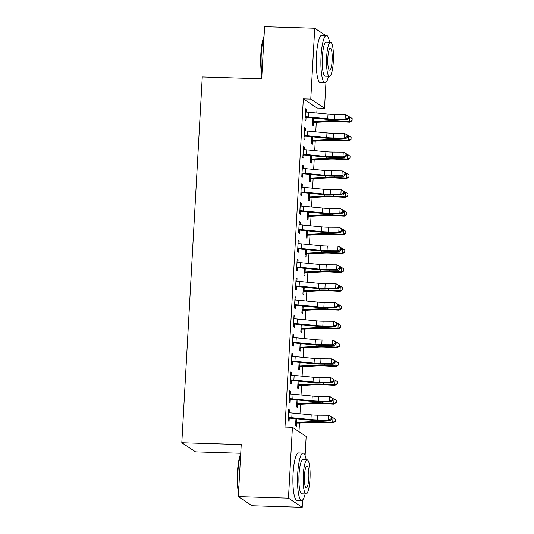 <?xml version="1.0" encoding="UTF-8"?>
<svg xmlns="http://www.w3.org/2000/svg" width="534" height="534" viewBox="0 0 534 534"><rect width="100%" height="100%" fill="white"/><g stroke="black" fill="none" stroke-linecap="round" stroke-linejoin="round"><path stroke-width="0.8" d="M298.993 431.672L299.474 423.048M299.995 413.777L300.529 404.245M301.043 394.98L301.577 385.448M302.097 376.183L302.631 366.651M303.145 357.386L303.679 347.854M304.2 338.589L304.727 329.057M305.248 319.793L305.782 310.261M306.296 300.996L306.83 291.464M307.35 282.199L307.884 272.667M308.398 263.402L308.932 253.87M309.453 244.605L309.987 235.073M310.501 225.809L311.035 216.277M311.556 207.005L312.09 197.48M312.604 188.208L313.138 178.683M313.658 169.411L314.186 159.88M314.706 150.615L315.24 141.083M315.754 131.818L316.288 122.286M316.809 113.021L317.089 108.008L324.518 108.235L310.768 99.104L314.733 28.242L325.48 35.377M302.611 500.018L302.204 507.3L288.46 498.169L292.418 427.307L306.169 436.432L305.101 455.522M288.46 498.169L238.318 496.633L252.068 505.758L302.204 507.3M240.747 453.253L195.551 451.864L181.807 442.739L202.259 76.943L261.68 78.772L264.59 26.7L314.733 28.242M328.163 37.16L328.45 37.847M325.967 82.343L324.518 108.235M297.718 404.485L297.551 407.535L296.617 406.921L297.011 399.926M289.788 391.295L290.75 391.322L289.822 390.708L289.188 401.989L290.116 402.603L290.289 399.552M290.75 391.322L290.596 394.032M299.821 366.891L299.647 369.942L298.72 369.328L299.113 362.332M291.891 353.702L292.852 353.728L291.918 353.114L291.29 364.395L292.218 365.009L292.392 361.959M292.852 353.728L292.699 356.438M301.924 329.298L301.75 332.348L300.822 331.734L301.216 324.739M293.987 316.108L294.955 316.135L294.02 315.521L293.393 326.795L294.321 327.415L294.494 324.365M294.955 316.135L294.801 318.845M304.026 291.704L303.853 294.755L302.925 294.134L303.319 287.145M296.09 278.514L297.051 278.541L296.123 277.927L295.496 289.201L296.423 289.822L296.597 286.771M297.051 278.541L296.904 281.251M306.129 254.111L305.955 257.161L305.027 256.54L305.421 249.545M298.192 240.914L299.153 240.947L298.226 240.327L297.598 251.607L298.526 252.222L298.693 249.171M299.153 240.947L299.007 243.658M308.231 216.51L308.058 219.567L307.13 218.947L307.517 211.951M300.295 203.321L301.256 203.354L300.328 202.733L299.701 214.014L300.629 214.628L300.796 211.577M301.256 203.354L301.103 206.064M310.327 178.917L310.161 181.967L309.233 181.353L309.62 174.358M302.398 165.727L303.359 165.76L302.431 165.139L301.797 176.42L302.731 177.034L302.898 173.984M303.359 165.76L303.205 168.47M312.43 141.323L312.263 144.374L311.335 143.759L311.722 136.764M304.5 128.133L305.461 128.16L304.534 127.546L303.899 138.827L304.827 139.441L305.001 136.39M305.461 128.16L305.308 130.87M317.089 108.008L303.339 98.877L284.989 427.08L292.418 427.307M305.548 109.337L306.509 109.363L305.582 108.749L304.954 120.03L305.882 120.644L306.049 117.593M306.509 109.363L306.362 112.073M313.485 122.526L313.311 125.577L312.383 124.963L312.777 117.967M303.445 146.93L304.413 146.957L303.479 146.343L302.851 157.623L303.779 158.238L303.953 155.187M304.413 146.957L304.26 149.674M311.382 160.12L311.209 163.17L310.281 162.556L310.675 155.561M301.35 184.524L302.311 184.557L301.376 183.936L300.749 195.217L301.677 195.831L301.85 192.781M302.311 184.557L302.157 187.267M309.279 197.713L309.106 200.764L308.178 200.15L308.572 193.154M299.247 222.117L300.208 222.151L299.28 221.53L298.646 232.811L299.574 233.425L299.748 230.374M300.208 222.151L300.055 224.861M307.177 235.314L307.01 238.364L306.075 237.743L306.469 230.748M297.144 259.718L298.106 259.744L297.178 259.13L296.544 270.404L297.471 271.025L297.645 267.968M298.106 259.744L297.952 262.454M305.074 272.907L304.907 275.958L303.973 275.337L304.367 268.342M295.042 297.311L296.003 297.338L295.075 296.724L294.441 307.998L295.375 308.619L295.542 305.568M296.003 297.338L295.849 300.048M302.972 310.501L302.805 313.551L301.877 312.937L302.264 305.942M292.939 334.905L293.9 334.931L292.972 334.317L292.338 345.591L293.273 346.212L293.44 343.162M293.9 334.931L293.747 337.642M300.869 348.095L300.702 351.145L299.774 350.531L300.161 343.536M290.836 372.498L291.798 372.525L290.87 371.911L290.242 383.192L291.17 383.806L291.337 380.755M291.798 372.525L291.644 375.235M298.773 385.688L298.599 388.739L297.672 388.125L298.059 381.129M288.734 410.092L289.695 410.125L288.767 409.505L288.14 420.785L289.068 421.399L289.234 418.349M289.695 410.125L289.548 412.835M296.67 423.282L296.497 426.332L295.569 425.718L295.963 418.723M303.339 98.877L310.768 99.104M238.318 496.633L241.228 444.562L181.807 442.739M305.121 116.973L305.722 116.759A6.642 0.808 3.2 0 1 308.605 116.953L327.749 118.802A9.485 1.155 -176.8 0 0 334.391 119.142L345.097 119.202L345.358 114.503L348.815 116.365L348.095 116.112L347.988 117.994L348.709 118.241L348.815 116.365M348.095 116.112L345.358 114.503L334.651 114.443A9.485 1.155 -176.8 0 1 328.016 114.102L308.872 112.253A6.642 0.808 3.2 0 0 305.989 112.06L305.415 111.8M347.988 117.994L345.097 119.202L346.893 119.83L336.186 119.776A14.224 1.729 3.2 0 1 326.227 119.262L306.663 117.38L305.068 117.954M305.722 116.759L306.663 117.38M346.893 119.83L348.709 118.241M314.072 122.306A6.642 0.808 -176.8 0 0 316.615 122.273L331.781 121.478A9.485 1.155 3.2 0 1 337.989 121.532L349.556 122.159L349.53 121.585L337.955 120.951A14.224 1.729 -176.8 0 0 328.65 120.871L313.131 121.679L314.072 122.306L312.497 122.893M312.557 121.912L313.131 121.679M352.08 120.477L352.18 118.601L352.08 120.477L349.53 121.585L349.79 116.886L348.789 116.826M349.79 116.886L352.18 118.601M352.086 120.711L349.556 122.159M304.073 135.776L304.674 135.556A6.642 0.808 3.2 0 1 307.557 135.749L326.701 137.598A9.485 1.155 -176.8 0 0 333.336 137.939L344.043 137.999L344.31 133.3L347.761 135.162L347.047 134.908L346.94 136.791L347.661 137.044L347.761 135.162M347.047 134.908L344.31 133.3L333.603 133.24A9.485 1.155 -176.8 0 1 326.962 132.899L307.818 131.05A6.642 0.808 3.2 0 0 304.934 130.857L304.36 130.596M346.94 136.791L344.043 137.999L345.838 138.626L335.132 138.573A14.224 1.729 3.2 0 1 325.179 138.059L305.615 136.183L304.02 136.751M304.674 135.556L305.615 136.183M345.838 138.626L347.661 137.044M303.018 154.573L303.619 154.353A6.642 0.808 3.2 0 1 306.509 154.553L325.647 156.395A9.485 1.155 -176.8 0 0 332.288 156.736L342.995 156.796L343.255 152.097L346.713 153.959L345.992 153.705L345.892 155.588L346.606 155.841L346.713 153.959M345.992 153.705L343.255 152.097L332.548 152.036A9.485 1.155 -176.8 0 1 325.914 151.696L306.77 149.854A6.642 0.808 3.2 0 0 303.886 149.653L303.312 149.393M345.892 155.588L342.995 156.796L344.79 157.423L334.084 157.37A14.224 1.729 3.2 0 1 324.125 156.862L304.56 154.98L302.965 155.554M303.619 154.353L304.56 154.98M344.79 157.423L346.606 155.841M313.024 141.103A6.642 0.808 -176.8 0 0 315.567 141.069L330.733 140.275A9.485 1.155 3.2 0 1 336.934 140.329L348.508 140.956L348.475 140.382L336.907 139.754A14.224 1.729 -176.8 0 0 327.602 139.674L312.083 140.475L313.024 141.103L311.449 141.69M311.502 140.709L312.083 140.475M351.025 139.281L351.132 137.398L351.025 139.281L348.475 140.382L348.742 135.683L347.734 135.629M348.742 135.683L351.132 137.398M351.038 139.507L348.508 140.956M311.969 159.9A6.642 0.808 -176.8 0 0 314.513 159.866L329.678 159.072A9.485 1.155 3.2 0 1 335.886 159.125L347.454 159.753L347.427 159.179L335.859 158.551A14.224 1.729 -176.8 0 0 326.548 158.471L311.035 159.272L311.969 159.9L310.394 160.487M310.454 159.506L311.035 159.272M349.977 158.077L350.077 156.195L349.977 158.077L347.427 159.179L347.687 154.48L346.686 154.426M347.687 154.48L350.077 156.195M349.984 158.304L347.454 159.753M261.887 75.147A23.142 4.659 -88.2 0 1 260.832 54.241A23.142 4.659 -88.2 0 1 264.063 36.178M264.01 37.08A23.71 4.773 91.8 0 0 261.273 54.181A23.71 4.773 91.8 0 0 261.974 73.565M329.551 42.139A23.71 4.773 91.8 0 0 326.441 35.404A23.71 4.773 91.8 0 0 321.067 56.017A23.71 4.773 91.8 0 0 324.986 82.803A23.71 4.773 91.8 0 0 328.503 76.269M326.441 35.404L321.802 35.264A23.71 4.773 91.8 0 0 316.428 55.876A23.71 4.773 91.8 0 0 320.347 82.657L324.986 82.803M329.465 76.295L325.193 76.168A17.068 3.438 -88.2 0 1 322.369 56.884A17.068 3.438 -88.2 0 1 326.241 42.039L330.513 42.173A17.068 3.438 91.8 0 0 326.641 57.011A17.068 3.438 91.8 0 0 329.465 76.295A17.068 3.438 91.8 0 0 333.329 61.457A17.068 3.438 91.8 0 0 330.513 42.173M332.141 60.662A11 2.216 91.8 0 0 330.326 48.24A11 2.216 91.8 0 0 327.829 57.805A11 2.216 91.8 0 0 329.652 70.228A11 2.216 91.8 0 0 332.141 60.662M238.531 492.829A23.142 4.659 -88.2 0 1 237.476 471.916A23.142 4.659 -88.2 0 1 240.714 453.853M240.66 454.761A23.71 4.773 91.8 0 0 237.924 471.856A23.71 4.773 91.8 0 0 238.618 491.24M306.196 459.821A23.71 4.773 91.8 0 0 303.092 453.079A23.71 4.773 91.8 0 0 297.718 473.698A23.71 4.773 91.8 0 0 301.637 500.478A23.71 4.773 91.8 0 0 305.148 493.943M303.092 453.079L298.446 452.939A23.71 4.773 91.8 0 0 293.079 473.551A23.71 4.773 91.8 0 0 296.991 500.331L301.637 500.478M306.109 493.97L301.837 493.843A17.068 3.438 -88.2 0 1 299.02 474.559A17.068 3.438 -88.2 0 1 302.885 459.714L307.157 459.847A17.068 3.438 91.8 0 0 303.292 474.693A17.068 3.438 91.8 0 0 306.109 493.97A17.068 3.438 91.8 0 0 309.98 479.131A17.068 3.438 91.8 0 0 307.157 459.847M308.792 478.344A11 2.216 91.8 0 0 306.97 465.915A11 2.216 91.8 0 0 304.48 475.48A11 2.216 91.8 0 0 306.296 487.902A11 2.216 91.8 0 0 308.792 478.344M301.97 173.37L302.571 173.149A6.642 0.808 3.2 0 1 305.455 173.35L324.599 175.192A9.485 1.155 -176.8 0 0 331.234 175.532L341.94 175.593L342.207 170.893L345.658 172.756L344.944 172.502L344.837 174.384L345.558 174.638L345.658 172.756M344.944 172.502L342.207 170.893L331.501 170.833A9.485 1.155 -176.8 0 1 324.859 170.493L305.715 168.651A6.642 0.808 3.2 0 0 302.831 168.45L302.257 168.19M344.837 174.384L341.94 175.593L343.736 176.227L333.029 176.167A14.224 1.729 3.2 0 1 323.077 175.659L303.512 173.777L301.917 174.351M302.571 173.149L303.512 173.777M343.736 176.227L345.558 174.638M300.922 192.167L301.523 191.946A6.642 0.808 3.2 0 1 304.407 192.147L323.551 193.989A9.485 1.155 -176.8 0 0 330.186 194.336L340.892 194.389L341.153 189.69L344.61 191.552L343.889 191.299L343.789 193.181L344.503 193.435L344.61 191.552M343.889 191.299L341.153 189.69L330.446 189.637A9.485 1.155 -176.8 0 1 323.811 189.29L304.667 187.447A6.642 0.808 3.2 0 0 301.783 187.247L301.209 186.987M343.789 193.181L340.892 194.389L342.688 195.023L331.981 194.963A14.224 1.729 3.2 0 1 322.022 194.456L302.458 192.574L300.862 193.148M301.523 191.946L302.458 192.574M342.688 195.023L344.503 193.435M310.921 178.696A6.642 0.808 -176.8 0 0 313.465 178.663L328.63 177.869A9.485 1.155 3.2 0 1 334.831 177.922L346.406 178.55L346.372 177.976L334.805 177.348A14.224 1.729 -176.8 0 0 325.5 177.268L309.98 178.069L310.921 178.696L309.346 179.284M309.4 178.303L309.98 178.069M348.922 176.874L349.029 174.992L348.922 176.874L346.372 177.976L346.639 173.276L345.638 173.223M346.639 173.276L349.029 174.992M348.936 177.101L346.406 178.55M309.874 197.493A6.642 0.808 -176.8 0 0 312.417 197.46L327.576 196.666A9.485 1.155 3.2 0 1 333.783 196.719L345.351 197.353L345.324 196.772L333.757 196.145A14.224 1.729 -176.8 0 0 324.445 196.065L308.932 196.866L309.874 197.493L308.298 198.081M308.352 197.099L308.932 196.866M347.874 195.671L347.981 193.789L347.874 195.671L345.324 196.772L345.585 192.073L344.584 192.02M345.585 192.073L347.981 193.789M347.888 195.898L345.351 197.353M299.868 210.963L300.468 210.743A6.642 0.808 3.2 0 1 303.352 210.943L322.496 212.792A9.485 1.155 -176.8 0 0 329.138 213.133L339.838 213.186L340.105 208.487L343.562 210.349L342.841 210.096L342.735 211.978L343.455 212.232L343.562 210.349M342.841 210.096L340.105 208.487L329.398 208.434A9.485 1.155 -176.8 0 1 322.763 208.093L303.619 206.244A6.642 0.808 3.2 0 0 300.729 206.044L300.155 205.784M342.735 211.978L339.838 213.186L341.633 213.82L330.926 213.76A14.224 1.729 3.2 0 1 320.974 213.253L301.41 211.371L299.814 211.945M300.468 210.743L301.41 211.371M341.633 213.82L343.455 212.232M308.819 216.29A6.642 0.808 -176.8 0 0 311.362 216.257L326.528 215.462A9.485 1.155 3.2 0 1 332.735 215.516L344.303 216.15L344.27 215.569L332.702 214.942A14.224 1.729 -176.8 0 0 323.397 214.862L307.878 215.663L308.819 216.29L307.244 216.877M307.297 215.896L307.878 215.663M346.82 214.468L346.926 212.585L346.82 214.468L344.27 215.569L344.537 210.87L343.536 210.817M344.537 210.87L346.926 212.585M346.833 214.695L344.303 216.15M298.82 229.76L299.42 229.54A6.642 0.808 3.2 0 1 302.304 229.74L321.448 231.589A9.485 1.155 -176.8 0 0 328.083 231.93L338.79 231.983L339.05 227.284L342.508 229.146L341.793 228.892L341.687 230.775L342.401 231.028L342.508 229.146M341.793 228.892L339.05 227.284L328.35 227.23A9.485 1.155 -176.8 0 1 321.708 226.89L302.564 225.041A6.642 0.808 3.2 0 0 299.681 224.841L299.107 224.58M341.687 230.775L338.79 231.983L340.585 232.617L329.878 232.557A14.224 1.729 3.2 0 1 319.919 232.05L300.362 230.167L298.76 230.741M299.42 229.54L300.362 230.167M340.585 232.617L342.401 231.028M307.771 235.087A6.642 0.808 -176.8 0 0 310.314 235.06L325.48 234.266A9.485 1.155 3.2 0 1 331.681 234.319L343.249 234.947L343.222 234.366L331.654 233.738A14.224 1.729 -176.8 0 0 322.342 233.658L306.83 234.459L307.771 235.087L306.196 235.674M306.249 234.693L306.83 234.459M345.772 233.265L345.878 231.382L345.772 233.265L343.222 234.366L343.482 229.667L342.481 229.613M343.482 229.667L345.878 231.382M345.785 233.498L343.249 234.947M297.765 248.557L298.366 248.337A6.642 0.808 3.2 0 1 301.249 248.537L320.393 250.386A9.485 1.155 -176.8 0 0 327.035 250.726L337.742 250.78L338.002 246.081L341.46 247.943L340.739 247.689L340.632 249.572L341.353 249.825L341.46 247.943M340.739 247.689L338.002 246.081L327.295 246.027A9.485 1.155 -176.8 0 1 320.66 245.687L301.516 243.838A6.642 0.808 3.2 0 0 298.633 243.637L298.059 243.384M340.632 249.572L337.742 250.78L339.531 251.414L328.831 251.36A14.224 1.729 3.2 0 1 318.871 250.846L299.307 248.964L297.712 249.538M298.366 248.337L299.307 248.964M339.531 251.414L341.353 249.825M306.716 253.884A6.642 0.808 -176.8 0 0 309.259 253.857L324.425 253.063A9.485 1.155 3.2 0 1 330.633 253.116L342.201 253.743L342.167 253.163L330.599 252.535A14.224 1.729 -176.8 0 0 321.294 252.455L305.775 253.263L306.716 253.884L305.141 254.471M305.194 253.49L305.775 253.263M344.717 252.061L344.824 250.179L344.717 252.061L342.167 253.163L342.434 248.464L341.433 248.41M342.434 248.464L344.824 250.179M344.73 252.295L342.201 253.743M296.717 267.354L297.318 267.133A6.642 0.808 3.2 0 1 300.201 267.334L319.345 269.183A9.485 1.155 -176.8 0 0 325.98 269.523L336.687 269.577L336.954 264.877L340.405 266.74L339.691 266.493L339.584 268.368L340.298 268.622L340.405 266.74M339.691 266.493L336.954 264.877L326.247 264.824A9.485 1.155 -176.8 0 1 319.606 264.484L300.462 262.635A6.642 0.808 3.2 0 0 297.578 262.434L297.004 262.181M339.584 268.368L336.687 269.577L338.483 270.211L327.776 270.157A14.224 1.729 3.2 0 1 317.817 269.643L298.259 267.761L296.664 268.335M297.318 267.133L298.259 267.761M338.483 270.211L340.298 268.622M305.668 272.68A6.642 0.808 -176.8 0 0 308.211 272.654L323.377 271.859A9.485 1.155 3.2 0 1 329.578 271.913L341.146 272.54L341.119 271.96L329.551 271.332A14.224 1.729 -176.8 0 0 320.24 271.252L304.727 272.06L305.668 272.68L304.093 273.268M304.146 272.287L304.727 272.06M343.669 270.858L343.776 268.976L343.669 270.858L341.119 271.96L341.38 267.26L340.378 267.207M341.38 267.26L343.776 268.976M343.682 271.092L341.146 272.54M295.662 286.151L296.263 285.937A6.642 0.808 3.2 0 1 299.147 286.131L318.291 287.98A9.485 1.155 -176.8 0 0 324.932 288.32L335.639 288.373L335.899 283.674L339.357 285.543L338.636 285.289L338.529 287.165L339.25 287.419L339.357 285.543M338.636 285.289L335.899 283.674L325.193 283.621A9.485 1.155 -176.8 0 1 318.558 283.28L299.414 281.431A6.642 0.808 3.2 0 0 296.53 281.238L295.956 280.977M338.529 287.165L335.639 288.373L337.435 289.007L326.728 288.954A14.224 1.729 3.2 0 1 316.769 288.44L297.204 286.558L295.609 287.132M296.263 285.937L297.204 286.558M337.435 289.007L339.25 287.419M304.614 291.477A6.642 0.808 -176.8 0 0 307.157 291.451L322.322 290.656A9.485 1.155 3.2 0 1 328.53 290.71L340.098 291.337L340.071 290.756L328.497 290.129A14.224 1.729 -176.8 0 0 319.192 290.049L303.672 290.856L304.614 291.477L303.038 292.065M303.098 291.083L303.672 290.856M342.621 289.655L342.721 287.779L342.621 289.655L340.071 290.756L340.332 286.057L339.33 286.004M340.332 286.057L342.721 287.779M342.628 289.889L340.098 291.337M294.614 304.947L295.215 304.734A6.642 0.808 3.2 0 1 298.099 304.927L317.243 306.776A9.485 1.155 -176.8 0 0 323.878 307.117L334.584 307.17L334.851 302.471L338.302 304.34L337.588 304.086L337.481 305.962L338.202 306.216L338.302 304.34M337.588 304.086L334.851 302.471L324.145 302.418A9.485 1.155 -176.8 0 1 317.503 302.077L298.359 300.228A6.642 0.808 3.2 0 0 295.476 300.035L294.901 299.774M337.481 305.962L334.584 307.17L336.38 307.804L325.673 307.751A14.224 1.729 3.2 0 1 315.721 307.237L296.156 305.355L294.561 305.929M295.215 304.734L296.156 305.355M336.38 307.804L338.202 306.216M303.566 310.274A6.642 0.808 -176.8 0 0 306.109 310.247L321.274 309.453A9.485 1.155 3.2 0 1 327.476 309.506L339.05 310.134L339.017 309.553L327.449 308.926A14.224 1.729 -176.8 0 0 318.144 308.846L302.624 309.653L303.566 310.274L301.99 310.861M302.044 309.88L302.624 309.653M341.566 308.452L341.673 306.576L341.566 308.452L339.017 309.553L339.284 304.854L338.276 304.801M339.284 304.854L341.673 306.576M341.58 308.685L339.05 310.134M293.56 323.744L294.161 323.531A6.642 0.808 3.2 0 1 297.051 323.724L316.188 325.573A9.485 1.155 -176.8 0 0 322.83 325.914L333.536 325.967L333.797 321.268L337.254 323.137L336.533 322.883L336.433 324.759L337.148 325.012L337.254 323.137M336.533 322.883L333.797 321.268L323.09 321.214A9.485 1.155 -176.8 0 1 316.455 320.874L297.311 319.025A6.642 0.808 3.2 0 0 294.428 318.831L293.854 318.571M336.433 324.759L333.536 325.967L335.332 326.601L324.625 326.548A14.224 1.729 3.2 0 1 314.666 326.034L295.102 324.151L293.506 324.725M294.161 323.531L295.102 324.151M335.332 326.601L337.148 325.012M302.511 329.071A6.642 0.808 -176.8 0 0 305.054 329.044L320.22 328.25A9.485 1.155 3.2 0 1 326.428 328.303L337.995 328.931L337.969 328.35L326.401 327.722A14.224 1.729 -176.8 0 0 317.089 327.642L301.577 328.45L302.511 329.071L300.936 329.658M300.996 328.677L301.577 328.45M340.518 327.249L340.619 325.373L340.518 327.249L337.969 328.35L338.229 323.651L337.228 323.597M338.229 323.651L340.619 325.373M340.525 327.482L337.995 328.931M292.512 342.541L293.113 342.327A6.642 0.808 3.2 0 1 295.996 342.521L315.14 344.37A9.485 1.155 -176.8 0 0 321.782 344.71L332.482 344.764L332.749 340.065L336.2 341.934L335.486 341.68L335.379 343.556L336.1 343.809L336.2 341.934M335.486 341.68L332.749 340.065L322.042 340.011A9.485 1.155 -176.8 0 1 315.4 339.671L296.257 337.822A6.642 0.808 3.2 0 0 293.373 337.628L292.799 337.368M335.379 343.556L332.482 344.764L334.277 345.398L323.571 345.344A14.224 1.729 3.2 0 1 313.618 344.831L294.054 342.948L292.458 343.522M293.113 342.327L294.054 342.948M334.277 345.398L336.1 343.809M301.463 347.868A6.642 0.808 -176.8 0 0 304.006 347.841L319.172 347.047A9.485 1.155 3.2 0 1 325.373 347.1L336.947 347.727L336.914 347.153L325.346 346.519A14.224 1.729 -176.8 0 0 316.041 346.439L300.522 347.247L301.463 347.868L299.888 348.455M299.941 347.48L300.522 347.247M339.464 346.045L339.571 344.17L339.464 346.045L336.914 347.153L337.181 342.448L336.18 342.394M337.181 342.448L339.571 344.17M339.477 346.279L336.947 347.727M291.464 361.338L292.065 361.124A6.642 0.808 3.2 0 1 294.948 361.318L314.092 363.167A9.485 1.155 -176.8 0 0 320.727 363.507L331.434 363.567L331.694 358.861L335.152 360.73L334.431 360.477L334.331 362.359L335.045 362.606L335.152 360.73M334.431 360.477L331.694 358.861L320.987 358.808A9.485 1.155 -176.8 0 1 314.352 358.468L295.209 356.619A6.642 0.808 3.2 0 0 292.325 356.425L291.751 356.165M334.331 362.359L331.434 363.567L333.229 364.195L322.523 364.141A14.224 1.729 3.2 0 1 312.564 363.627L293.006 361.745L291.404 362.319M292.065 361.124L293.006 361.745M333.229 364.195L335.045 362.606M300.415 366.671A6.642 0.808 -176.8 0 0 302.958 366.638L318.117 365.843A9.485 1.155 3.2 0 1 324.325 365.897L335.893 366.524L335.866 365.95L324.298 365.316A14.224 1.729 -176.8 0 0 314.987 365.236L299.474 366.044L300.415 366.671L298.84 367.259M298.893 366.277L299.474 366.044M338.416 364.842L338.523 362.966L338.416 364.842L335.866 365.95L336.126 361.251L335.125 361.191M336.126 361.251L338.523 362.966M338.429 365.076L335.893 366.524M290.409 380.141L291.01 379.921A6.642 0.808 3.2 0 1 293.894 380.115L313.037 381.964A9.485 1.155 -176.8 0 0 319.679 382.304L330.386 382.364L330.646 377.665L334.104 379.527L333.383 379.274L333.276 381.156L333.997 381.403L334.104 379.527M333.383 379.274L330.646 377.665L319.939 377.605A9.485 1.155 -176.8 0 1 313.304 377.264L294.161 375.415A6.642 0.808 3.2 0 0 291.27 375.222L290.696 374.961M333.276 381.156L330.386 382.364L332.175 382.991L321.468 382.938A14.224 1.729 3.2 0 1 311.516 382.424L291.951 380.548L290.356 381.116M291.01 379.921L291.951 380.548M332.175 382.991L333.997 381.403M299.36 385.468A6.642 0.808 -176.8 0 0 301.904 385.435L317.069 384.64A9.485 1.155 3.2 0 1 323.277 384.694L334.845 385.321L334.811 384.747L323.244 384.113A14.224 1.729 -176.8 0 0 313.939 384.033L298.419 384.84L299.36 385.468L297.785 386.055M297.839 385.074L298.419 384.84M337.361 383.639L337.468 381.763L337.361 383.639L334.811 384.747L335.078 380.048L334.077 379.988M335.078 380.048L337.468 381.763M337.375 383.873L334.845 385.321M289.361 398.938L289.962 398.718A6.642 0.808 3.2 0 1 292.846 398.911L311.989 400.76A9.485 1.155 -176.8 0 0 318.624 401.101L329.331 401.161L329.591 396.462L333.049 398.324L332.335 398.07L332.228 399.953L332.942 400.206L333.049 398.324M332.335 398.07L329.591 396.462L318.891 396.402A9.485 1.155 -176.8 0 1 312.25 396.061L293.106 394.212A6.642 0.808 3.2 0 0 290.222 394.019L289.648 393.758M332.228 399.953L329.331 401.161L331.127 401.788L320.42 401.735A14.224 1.729 3.2 0 1 310.461 401.228L290.903 399.345L289.301 399.913M289.962 398.718L290.903 399.345M331.127 401.788L332.942 400.206M298.312 404.265A6.642 0.808 -176.8 0 0 300.856 404.231L316.021 403.437A9.485 1.155 3.2 0 1 322.222 403.49L333.79 404.118L333.763 403.544L322.196 402.916A14.224 1.729 -176.8 0 0 312.884 402.836L297.371 403.637L298.312 404.265L296.737 404.852M296.791 403.871L297.371 403.637M336.313 402.442L336.42 400.56L336.313 402.442L333.763 403.544L334.024 398.845L333.022 398.791M334.024 398.845L336.42 400.56M336.327 402.669L333.79 404.118M288.307 417.735L288.907 417.515A6.642 0.808 3.2 0 1 291.791 417.715L310.935 419.557A9.485 1.155 -176.8 0 0 317.576 419.898L328.283 419.958L328.543 415.258L332.001 417.121L331.28 416.867L331.173 418.749L331.894 419.003L332.001 417.121M331.28 416.867L328.543 415.258L317.837 415.198A9.485 1.155 -176.8 0 1 311.202 414.858L292.058 413.016A6.642 0.808 3.2 0 0 289.174 412.815L288.6 412.555M331.173 418.749L328.283 419.958L330.072 420.592L319.372 420.532A14.224 1.729 3.2 0 1 309.413 420.024L289.849 418.142L288.253 418.716M288.907 417.515L289.849 418.142M330.072 420.592L331.894 419.003M297.258 423.061A6.642 0.808 -176.8 0 0 299.801 423.028L314.967 422.234A9.485 1.155 3.2 0 1 321.174 422.287L332.742 422.915L332.715 422.341L321.141 421.713A14.224 1.729 -176.8 0 0 311.836 421.633L296.317 422.434L297.258 423.061L295.682 423.649M295.736 422.668L296.317 422.434M335.259 421.239L335.365 419.357L335.259 421.239L332.715 422.341L332.976 417.641L331.974 417.588M332.976 417.641L335.365 419.357M335.272 421.466L332.742 422.915M305.448 111.813L305.161 116.959M328.016 114.102L327.749 118.802M334.651 114.443L334.391 119.142M308.872 112.253L308.605 116.953M312.59 121.899L312.811 117.967M337.955 120.951L338.022 119.783M328.65 120.871L328.73 119.476M313.485 121.665L313.685 118.054M304.4 130.616L304.113 135.756M326.962 132.899L326.701 137.598M333.603 133.24L333.336 137.939M307.818 131.05L307.557 135.749M303.345 149.413L303.058 154.56M325.914 151.696L325.647 156.395M332.548 152.036L332.288 156.736M306.77 149.854L306.509 154.553M311.542 140.696L311.763 136.764M336.907 139.754L336.974 138.586M327.602 139.674L327.676 138.273M312.437 140.469L312.637 136.851M310.488 159.492L310.708 155.568M335.859 158.551L335.919 157.383M326.548 158.471L326.628 157.069M311.382 159.266L311.589 155.648M302.297 168.21L302.01 173.356M324.859 170.493L324.599 175.192M331.501 170.833L331.234 175.532M305.715 168.651L305.455 173.35M301.243 187.007L300.956 192.153M323.811 189.29L323.551 193.989M330.446 189.637L330.186 194.336M304.667 187.447L304.407 192.147M309.44 178.289L309.66 174.364M334.805 177.348L334.871 176.18M325.5 177.268L325.573 175.866M310.334 178.062L310.534 174.444M308.392 197.086L308.605 193.161M333.757 196.145L333.817 194.977M324.445 196.065L324.525 194.663M309.279 196.859L309.486 193.241M300.195 205.804L299.908 210.95M322.763 208.093L322.496 212.792M329.398 208.434L329.138 213.133M303.619 206.244L303.352 210.943M307.337 215.883L307.557 211.958M332.702 214.942L332.769 213.774M323.397 214.862L323.477 213.46M308.231 215.656L308.432 212.038M299.14 224.6L298.853 229.747M321.708 226.89L321.448 231.589M328.35 227.23L328.083 231.93M302.564 225.041L302.304 229.74M306.289 234.68L306.503 230.755M331.654 233.738L331.721 232.57M322.342 233.658L322.423 232.263M307.177 234.453L307.384 230.842M298.092 243.397L297.805 248.544M320.66 245.687L320.393 250.386M327.295 246.027L327.035 250.726M301.516 243.838L301.249 248.537M305.234 253.476L305.455 249.552M330.599 252.535L330.666 251.367M321.294 252.455L321.375 251.06M306.129 253.249L306.329 249.638M297.044 262.194L296.75 267.34M319.606 264.484L319.345 269.183M326.247 264.824L325.98 269.523M300.462 262.635L300.201 267.334M304.186 272.273L304.407 268.348M329.551 271.332L329.618 270.164M320.24 271.252L320.32 269.857M305.081 272.046L305.281 268.435M295.99 280.991L295.702 286.137M318.558 283.28L318.291 287.98M325.193 283.621L324.932 288.32M299.414 281.431L299.147 286.131M303.132 291.07L303.352 287.145M328.497 290.129L328.564 288.961M319.192 290.049L319.272 288.654M304.026 290.843L304.226 287.232M294.942 299.788L294.655 304.934M317.503 302.077L317.243 306.776M324.145 302.418L323.878 307.117M298.359 300.228L298.099 304.927M302.084 309.867L302.304 305.942M327.449 308.926L327.516 307.758M318.144 308.846L318.217 307.451M302.978 309.64L303.178 306.029M293.887 318.584L293.6 323.731M316.455 320.874L316.188 325.573M323.09 321.214L322.83 325.914M297.311 319.025L297.051 323.724M301.029 328.664L301.249 324.739M326.401 327.722L326.461 326.554M317.089 327.642L317.169 326.247M301.924 328.437L302.131 324.826M292.839 337.381L292.552 342.528M315.4 339.671L315.14 344.37M322.042 340.011L321.782 344.71M296.257 337.822L295.996 342.521M299.981 347.46L300.201 343.536M325.346 346.519L325.413 345.351M316.041 346.439L316.115 345.044M300.876 347.234L301.076 343.622M291.784 356.178L291.497 361.324M314.352 358.468L314.092 363.167M320.987 358.808L320.727 363.507M295.209 356.619L294.948 361.318M298.933 366.264L299.147 362.332M324.298 365.316L324.358 364.148M314.987 365.236L315.067 363.841M299.821 366.03L300.028 362.419M290.736 374.981L290.449 380.121M313.304 377.264L313.037 381.964M319.939 377.605L319.679 382.304M294.161 375.415L293.894 380.115M297.879 385.061L298.099 381.129M323.244 384.113L323.31 382.945M313.939 384.033L314.019 382.638M298.773 384.827L298.973 381.216M289.682 393.778L289.395 398.918M312.25 396.061L311.989 400.76M318.891 396.402L318.624 401.101M293.106 394.212L292.846 398.911M296.831 403.858L297.051 399.933M322.196 402.916L322.262 401.748M312.884 402.836L312.964 401.434M297.725 403.631L297.925 400.013M288.634 412.575L288.347 417.721M311.202 414.858L310.935 419.557M317.837 415.198L317.576 419.898M292.058 413.016L291.791 417.715M295.776 422.654L295.996 418.729M321.141 421.713L321.208 420.545M311.836 421.633L311.916 420.231M296.67 422.427L296.871 418.81"/></g></svg>
